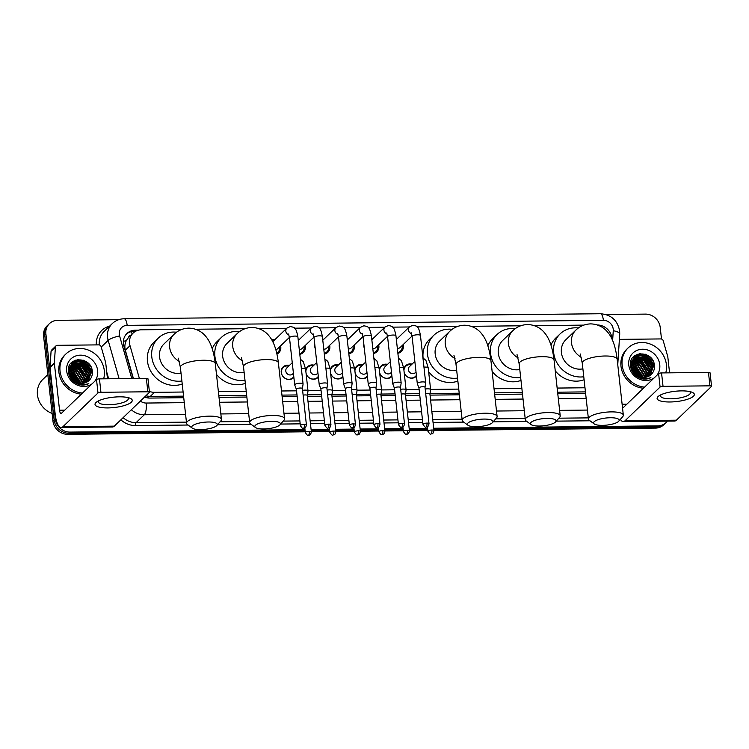 <?xml version="1.0" encoding="UTF-8"?>
<svg xmlns="http://www.w3.org/2000/svg" width="749" height="749" viewBox="0 0 749 749"><rect width="100%" height="100%" fill="white"/><g stroke="black" fill="none" stroke-linecap="round" stroke-linejoin="round"><path stroke-width="1.12" d="M293.87 377.365A7.49 6.769 -133.9 0 1 293.514 377.739A7.49 6.769 -133.9 0 1 286.071 378.863A7.49 6.769 -133.9 0 1 281.24 372.412A7.49 6.769 -133.9 0 1 283.131 366.935A7.49 6.769 -133.9 0 1 289.442 365.418M318.391 377.103A7.49 6.769 -133.9 0 1 318.035 377.477A7.49 6.769 -133.9 0 1 306.116 373.751M342.911 376.85A7.49 6.769 -133.9 0 1 342.555 377.215A7.49 6.769 -133.9 0 1 330.637 373.489M367.431 376.588A7.49 6.769 -133.9 0 1 367.076 376.962A7.49 6.769 -133.9 0 1 355.157 373.227M391.942 376.326A7.49 6.769 -133.9 0 1 391.596 376.7A7.49 6.769 -133.9 0 1 379.677 372.965M416.463 376.073A7.49 6.769 -133.9 0 1 416.116 376.438A7.49 6.769 -133.9 0 1 404.198 372.712M280.585 345.869A7.967 7.2 -133.9 0 1 280.791 346.993A7.967 7.2 -133.9 0 1 278.778 352.816A7.967 7.2 -133.9 0 1 276.961 354.052M305.105 345.617A7.967 7.2 -133.9 0 1 305.311 346.731A7.967 7.2 -133.9 0 1 303.298 352.554A7.967 7.2 -133.9 0 1 299.797 354.314M290.724 348.856A7.967 7.2 -133.9 0 1 290.247 346.89A7.967 7.2 -133.9 0 1 290.284 344.924M329.626 345.355A7.967 7.2 -133.9 0 1 329.832 346.478A7.967 7.2 -133.9 0 1 327.819 352.302A7.967 7.2 -133.9 0 1 324.317 354.052M315.245 348.603A7.967 7.2 -133.9 0 1 314.767 346.637A7.967 7.2 -133.9 0 1 314.805 344.662M354.146 345.092A7.967 7.2 -133.9 0 1 354.352 346.216A7.967 7.2 -133.9 0 1 352.339 352.039A7.967 7.2 -133.9 0 1 348.837 353.8M339.756 348.341A7.967 7.2 -133.9 0 1 339.288 346.375A7.967 7.2 -133.9 0 1 339.325 344.4M378.666 344.83A7.967 7.2 -133.9 0 1 378.872 345.954A7.967 7.2 -133.9 0 1 376.859 351.777A7.967 7.2 -133.9 0 1 373.358 353.537M364.276 348.079A7.967 7.2 -133.9 0 1 363.808 346.113A7.967 7.2 -133.9 0 1 363.845 344.147M403.187 344.577A7.967 7.2 -133.9 0 1 403.393 345.701A7.967 7.2 -133.9 0 1 401.38 351.515A7.967 7.2 -133.9 0 1 397.878 353.275M388.797 347.826A7.967 7.2 -133.9 0 1 388.328 345.86A7.967 7.2 -133.9 0 1 388.366 343.885M612.036 339.203A14.044 12.696 46.1 0 0 611.97 338.258A14.044 12.696 46.1 0 0 597.43 324.982M131.056 335.056A4.681 4.232 46.1 0 0 128.351 337.687L126.309 340.636C124.802 343.669 124.474 346.853 125.326 350.186L133.406 378.507M128.351 337.687A14.044 12.696 -133.9 0 1 128.772 337.256L133.097 333.09A14.044 12.696 46.1 0 0 130.017 345.682L139.37 378.451M145.83 395.828L150.165 396.493L183.561 396.146M218.839 395.772L246.674 395.472M281.952 395.107L296.988 394.948M307.446 394.835L321.508 394.686M331.966 394.573L346.029 394.423M356.487 394.311L370.549 394.161M381.007 394.058L395.06 393.908M405.527 393.796L419.58 393.646M430.048 393.534L459.212 393.225M494.49 392.851L522.325 392.56M557.602 392.186L585.437 391.896M149.36 391.381A14.044 12.696 46.1 0 0 154.5 392.326L183.102 392.027M218.38 391.652L246.215 391.362M281.502 390.987L296.529 390.828M307.989 390.706L321.049 390.566M332.509 390.444L345.57 390.304M357.03 390.182L370.09 390.051M381.55 389.929L394.611 389.789M406.07 389.667L419.131 389.527M430.591 389.405L458.753 389.106M494.031 388.74L521.866 388.441M557.144 388.066L584.978 387.776M181.867 329.373L141.355 329.803A14.044 12.696 46.1 0 0 133.097 333.09M583.743 325.122L534.309 325.646M520.63 325.787L471.196 326.311M457.517 326.461L417.202 326.882M409.338 326.967L392.682 327.144M384.817 327.229L368.162 327.407M360.297 327.491L343.641 327.659M335.777 327.744L319.121 327.922M311.266 328.006L294.6 328.184M286.745 328.268L258.658 328.558M244.979 328.708L195.545 329.232M403.842 369.519A7.49 6.769 -133.9 0 1 405.733 365.643A7.49 6.769 -133.9 0 1 412.034 364.126M379.322 369.772A7.49 6.769 -133.9 0 1 381.213 365.905A7.49 6.769 -133.9 0 1 387.514 364.379M354.801 370.034A7.49 6.769 -133.9 0 1 356.693 366.158A7.49 6.769 -133.9 0 1 362.993 364.641M330.281 370.296A7.49 6.769 -133.9 0 1 332.172 366.42A7.49 6.769 -133.9 0 1 338.482 364.903M305.761 370.558A7.49 6.769 -133.9 0 1 307.652 366.682A7.49 6.769 -133.9 0 1 313.962 365.156M396.221 338.248A7.967 7.2 -133.9 0 1 397.344 338.501M371.701 338.511A7.967 7.2 -133.9 0 1 372.824 338.763M347.18 338.773A7.967 7.2 -133.9 0 1 348.304 339.016M322.66 339.025A7.967 7.2 -133.9 0 1 323.783 339.278M298.139 339.288A7.967 7.2 -133.9 0 1 299.263 339.54M271.55 339.522A7.967 7.2 -133.9 0 1 274.743 339.803M304.983 429.617L70.022 432.098A14.044 12.696 -133.9 0 1 55.267 418.831L45.886 333.885L44.734 334.99A14.044 12.696 -133.9 0 1 48.282 324.729A14.044 12.696 -133.9 0 0 44.734 334.99L54.115 419.936L44.734 334.99L43.582 336.104A14.044 12.696 -133.9 0 1 47.121 325.843L49.434 323.624A14.044 12.696 -133.9 0 1 57.682 320.329L118.716 319.683M70.022 432.098L68.871 433.212A14.044 12.696 -133.9 0 1 54.115 419.936A14.044 12.696 -133.9 0 0 68.871 433.212L305.105 430.712L68.871 433.212L67.719 434.317A14.044 12.696 -133.9 0 1 52.954 421.05L43.582 336.104M667.34 421.116A14.044 12.696 -133.9 0 1 666.048 422.595A14.044 12.696 -133.9 0 1 657.791 425.881L656.639 426.996L433.821 429.346L656.639 426.996A14.044 12.696 -133.9 0 0 664.887 423.7A14.044 12.696 -133.9 0 1 656.639 426.996L655.487 428.1L433.943 430.441M427.707 429.411L409.3 429.608L427.707 429.411M403.187 429.673L384.78 429.87L403.187 429.673M378.666 429.935L360.26 430.132L378.666 429.935M354.146 430.188L335.739 430.385L354.146 430.188M329.626 430.45L311.219 430.647L329.626 430.45M666.048 422.595L663.736 424.814A14.044 12.696 -133.9 0 1 655.487 428.1M427.829 430.506L409.422 430.703M403.308 430.769L384.902 430.965M378.788 431.031L360.381 431.227M354.268 431.284L335.861 431.48M329.747 431.546L311.341 431.742M305.227 431.808L67.719 434.317M83.12 360.138A18.725 16.927 -133.9 0 1 90.975 366.888A18.725 16.927 -133.9 0 0 83.12 360.138M645.226 354.193A18.725 16.927 -133.9 0 1 653.072 360.943A18.725 16.927 -133.9 0 0 645.226 354.193M605.96 314.533L645.451 314.112A14.044 12.696 -133.9 0 1 660.215 327.388L661.498 339.025M45.886 333.885A14.044 12.696 -133.9 0 1 49.434 323.624M657.791 425.881L433.699 428.25M427.585 428.316L409.179 428.512M403.065 428.578L384.658 428.774M378.545 428.84L360.138 429.027M354.024 429.093L335.618 429.289M329.504 429.355L311.097 429.552M77.334 359.67A18.725 16.927 -133.9 0 1 92.38 373.114M639.431 353.725A18.725 16.927 -133.9 0 1 654.486 367.16M138.453 330.169L135.223 330.197A14.044 12.696 46.1 0 0 126.965 333.492A14.044 12.696 46.1 0 0 123.885 346.075L133.144 378.517M144.557 397.054A14.044 12.696 46.1 0 0 149.903 398.075L183.73 397.719M219.017 397.344L246.852 397.054M282.13 396.68L297.156 396.521M307.436 396.408L321.677 396.258M331.957 396.155L346.197 396.006M356.477 395.893L370.718 395.744M380.998 395.631L395.238 395.481M405.518 395.378L419.758 395.229M430.038 395.116L459.38 394.807M494.658 394.433L522.493 394.133M557.78 393.768L585.606 393.468M126.412 334.063A14.044 12.696 -133.9 0 1 134.071 331.311L135.55 331.292M681.496 390.884A18.725 5.187 -6.3 0 1 691.57 392.073A18.725 5.187 -6.3 0 1 690.372 398.159A18.725 5.187 -6.3 0 1 669.962 401.979A18.725 5.187 -6.3 0 1 659.317 395.641A18.725 5.187 -6.3 0 1 681.496 390.884M661.208 394.648A14.98 4.148 173.7 0 0 660.609 396.006A14.98 4.148 173.7 0 0 670.889 398.805A14.98 4.148 173.7 0 0 690.391 392.719A14.98 4.148 173.7 0 0 689.511 391.521M619.386 339.372A2.341 2.116 46.1 0 1 619.46 339.372L660.843 338.932A2.341 2.116 46.1 0 1 663.23 340.758L667.743 356.571A2.341 2.116 46.1 0 1 667.818 356.955L669.569 372.833M620.359 419.365A18.725 6.095 -90.6 0 0 623.28 421.584L674.615 421.041A18.725 6.095 -90.6 0 0 676.394 420.198L711.438 386.512A2.341 0.646 173.7 0 0 711.55 386.278A2.341 0.646 173.7 0 0 709.949 385.838L708.46 372.431A2.341 0.646 -6.3 0 1 710.071 372.862L711.55 386.278M623.28 421.584A18.725 6.095 -90.6 0 0 625.05 420.741L660.094 387.055L658.614 373.639L623.571 407.334A4.681 1.526 89.4 0 1 623.131 407.54A4.681 1.526 89.4 0 1 622.428 407.035M658.614 373.639A2.341 0.646 -6.3 0 1 661.545 372.927L663.034 386.334L709.949 385.838M663.034 386.334A2.341 0.646 173.7 0 0 660.094 387.055M661.545 372.927L708.46 372.431M644.58 387.139A23.406 21.159 -133.9 0 1 622.138 365.1A23.406 21.159 -133.9 0 1 628.046 347.995A23.406 21.159 -133.9 0 1 651.312 344.474A23.406 21.159 -133.9 0 1 666.395 364.632A23.406 21.159 -133.9 0 1 665.749 372.88M643.419 388.244A23.406 21.159 -133.9 0 1 620.987 366.205A23.406 21.159 -133.9 0 1 626.894 349.1L628.046 347.995M640.901 378.488C644.486 379.528 647.819 379.237 650.909 377.627C644.299 379.78 638.785 378.114 634.347 372.599A11.703 10.58 -133.9 0 0 650.113 375.389C653.165 373.105 654.617 369.969 654.467 365.999C653.877 349.764 628.102 350.204 630.518 365.812C631.416 371.972 634.88 376.195 640.901 378.488M654.28 377.805A16.384 14.811 -133.9 0 1 638.476 378.732A16.384 14.811 -133.9 0 1 628.776 365.025A16.384 14.811 -133.9 0 1 642.539 349.221A16.384 14.811 -133.9 0 1 659.757 364.697A16.384 14.811 -133.9 0 1 656.807 375.38M650.188 375.343L652.669 367.31L646.312 357.451L635.489 357.339L634.019 358.49L631.267 366.851M650.347 375.23L653.034 366.963L646.668 357.104L635.845 356.992L634.375 358.144L631.622 366.504L634.347 372.599M649.383 375.895L651.227 368.695L644.87 358.846L634.047 358.724L630.527 363.452M649.598 375.764L651.593 368.349L645.226 358.499L634.403 358.378L633.691 358.874M648.494 376.391L649.786 370.081L643.428 360.232L632.952 359.904M648.728 376.279L650.151 369.734L643.784 359.885L633.092 359.689M647.529 376.803L648.344 371.467L641.987 361.617L632.456 360.831M647.782 376.71L648.709 371.12L642.342 361.271L632.568 360.587M646.471 377.131L646.902 372.852L640.545 363.003L632.044 361.842M646.743 377.056L647.267 372.506L640.901 362.656L632.137 361.58M645.32 377.346L645.46 374.238L639.103 364.389L631.744 362.965M645.619 377.299L645.825 373.891L639.459 364.042L631.81 362.675M644.037 377.43L644.018 375.623L637.661 365.774L631.557 364.229M644.374 377.421L644.383 375.277L638.017 365.428L631.594 363.902M642.605 377.346L636.219 367.16L631.547 365.652M642.979 377.384L636.575 366.813L631.529 365.278M633.336 359.22L630.658 362.553M640.929 377.019L634.778 368.545L631.763 367.328M641.378 377.131L635.133 368.199L631.679 366.879M638.822 376.223L633.336 369.931L631.192 368.976M639.412 376.494L633.691 369.585L631.033 368.461M636.837 376.457L632.409 371.626M636.229 374.547L631.959 370.811M636.322 376.073L632.774 372.234M638.588 376.11L632.54 369.725M640.826 376.55L633.851 368.255L632.128 367.431M642.268 375.165L635.292 366.87L633.57 366.046M648.035 369.622L641.06 361.327L639.337 360.494M650.918 366.841L643.943 358.556L642.221 357.722M639.609 356.936L636.725 356.693M636.341 356.702L633.064 357.339M652.36 365.456L645.385 357.17L643.663 356.337M641.05 355.55L634.459 355.972M654.486 366.729L646.827 355.784L638.036 354.062M635.629 375.502L633.279 372.965M638.214 375.904L632.727 370.118M640.723 376.962L633.663 368.433L631.81 367.544M642.576 377.009L635.105 367.047L631.856 365.69M648.344 371.467L640.882 361.495L637.624 360.147M651.227 368.695L643.766 358.724L640.507 357.367M638.625 356.983L636.332 356.87M636.023 356.889L632.942 357.498M652.669 367.31L645.207 357.339L641.949 355.981M640.067 355.597L634.234 356.159M654.429 367.862L646.649 355.953L637.221 354.343M610.341 417.745A12.873 3.567 173.7 0 0 597.281 419.955A12.873 3.567 173.7 0 0 594.229 423.934A12.873 3.567 173.7 0 0 602.402 425.366A12.873 3.567 173.7 0 0 618.74 421.228A12.873 3.567 173.7 0 0 610.341 417.745M594.229 423.934L589.323 420.32A17.555 4.859 -6.3 0 1 588.433 419.009A17.555 4.859 -6.3 0 1 611.287 411.884A17.555 4.859 -6.3 0 1 623.327 415.161A17.555 4.859 -6.3 0 1 622.737 416.631L618.74 421.228M580.166 353.921L582.263 363.125A17.555 4.859 173.7 0 1 605.117 356A17.555 4.859 173.7 0 1 617.157 359.277C615.425 345.186 611.849 337.19 608.001 332.593C605.501 329.242 599.837 324.074 590.577 323.886C584.8 324.111 579.923 326.161 575.925 330.047L565.832 339.746A17.555 15.869 46.1 0 0 561.404 352.582A17.555 15.869 46.1 0 0 582.891 368.845M583.761 376.766A25.747 23.275 -133.9 0 1 553.661 352.657A25.747 23.275 -133.9 0 1 560.158 333.848A25.747 23.275 -133.9 0 1 578.387 327.978M550.974 345.083A25.747 23.275 -133.9 0 1 555.833 338.005L560.158 333.848M584.098 379.752A25.747 23.275 -133.9 0 1 555.243 370.821M547.219 418.41A12.873 3.567 173.7 0 0 534.168 420.629A12.873 3.567 173.7 0 0 531.116 424.599A12.873 3.567 173.7 0 0 539.289 426.041A12.873 3.567 173.7 0 0 555.618 421.893A12.873 3.567 173.7 0 0 547.219 418.41M531.116 424.599L526.21 420.994A17.555 4.859 -6.3 0 1 525.311 419.683A17.555 4.859 -6.3 0 1 548.174 412.559A17.555 4.859 -6.3 0 1 560.215 415.826A17.555 4.859 -6.3 0 1 559.625 417.305L555.618 421.893M517.044 354.586L519.151 363.799A17.555 4.859 173.7 0 1 542.004 356.674A17.555 4.859 173.7 0 1 554.045 359.941C552.313 345.86 548.736 337.855 544.888 333.258C542.388 329.906 536.724 324.738 527.455 324.551C521.688 324.776 516.81 326.826 512.812 330.712L502.719 340.421A17.555 15.869 46.1 0 0 498.291 353.247A17.555 15.869 46.1 0 0 519.778 369.51M520.649 377.43A25.747 23.275 -133.9 0 1 490.539 353.331A25.747 23.275 -133.9 0 1 497.046 334.513A25.747 23.275 -133.9 0 1 515.275 328.642M487.861 345.757A25.747 23.275 -133.9 0 1 492.711 338.67L497.046 334.513M520.986 380.417A25.747 23.275 -133.9 0 1 492.13 371.485M484.107 419.075A12.873 3.567 173.7 0 0 471.055 421.294A12.873 3.567 173.7 0 0 468.003 425.263A12.873 3.567 173.7 0 0 476.177 426.705A12.873 3.567 173.7 0 0 492.505 422.558A12.873 3.567 173.7 0 0 484.107 419.075M468.003 425.263L463.097 421.659A17.555 4.859 -6.3 0 1 462.199 420.348A17.555 4.859 -6.3 0 1 485.052 413.223A17.555 4.859 -6.3 0 1 497.102 416.491A17.555 4.859 -6.3 0 1 496.512 417.97L492.505 422.558M453.931 355.26L456.029 364.463A17.555 4.859 173.7 0 1 478.892 357.339A17.555 4.859 173.7 0 1 490.932 360.615C489.191 346.525 485.624 338.52 481.776 333.923C479.266 330.571 473.602 325.412 464.343 325.216C458.575 325.441 453.688 327.5 449.7 331.376L439.607 341.085A17.555 15.869 46.1 0 0 435.178 353.912A17.555 15.869 46.1 0 0 456.665 370.184M457.536 378.095A25.747 23.275 -133.9 0 1 427.426 353.996A25.747 23.275 -133.9 0 1 433.924 335.178A25.747 23.275 -133.9 0 1 452.162 329.317M423.082 357.947A25.747 23.275 -133.9 0 1 429.598 339.334L433.924 335.178M457.864 381.091A25.747 23.275 -133.9 0 1 428.625 371.663M271.578 421.331A12.873 3.567 173.7 0 0 258.517 423.541A12.873 3.567 173.7 0 0 255.465 427.51A12.873 3.567 173.7 0 0 263.639 428.952A12.873 3.567 173.7 0 0 279.976 424.814A12.873 3.567 173.7 0 0 271.578 421.331M255.465 427.51L250.559 423.906A17.555 4.859 -6.3 0 1 249.67 422.595A17.555 4.859 -6.3 0 1 272.524 415.47A17.555 4.859 -6.3 0 1 284.564 418.747A17.555 4.859 -6.3 0 1 283.974 420.217L279.976 424.814M241.403 357.507L243.5 366.71A17.555 4.859 173.7 0 1 266.354 359.586A17.555 4.859 173.7 0 1 278.394 362.862C276.662 348.772 273.085 340.767 269.237 336.17C266.738 332.818 261.073 327.659 251.814 327.463C246.037 327.688 241.159 329.747 237.161 333.623L227.069 343.332A17.555 15.869 46.1 0 0 222.64 356.159A17.555 15.869 46.1 0 0 244.127 372.431M244.998 380.342A25.747 23.275 -133.9 0 1 214.897 356.243A25.747 23.275 -133.9 0 1 221.395 337.424A25.747 23.275 -133.9 0 1 239.624 331.564M212.21 348.669A25.747 23.275 -133.9 0 1 217.07 341.591L221.395 337.424M245.335 383.338A25.747 23.275 -133.9 0 1 216.48 374.397M208.456 421.996A12.873 3.567 173.7 0 0 195.405 424.206A12.873 3.567 173.7 0 0 192.353 428.185A12.873 3.567 173.7 0 0 200.526 429.617A12.873 3.567 173.7 0 0 216.864 425.479A12.873 3.567 173.7 0 0 208.456 421.996M192.353 428.185L187.447 424.571A17.555 4.859 -6.3 0 1 186.557 423.26A17.555 4.859 -6.3 0 1 209.411 416.135A17.555 4.859 -6.3 0 1 221.451 419.412A17.555 4.859 -6.3 0 1 220.861 420.882L216.864 425.479M178.29 358.172L180.387 367.375A17.555 4.859 173.7 0 1 203.241 360.25A17.555 4.859 173.7 0 1 215.281 363.527C213.549 349.437 209.973 341.441 206.125 336.844C203.625 333.492 197.961 328.324 188.692 328.137C182.925 328.362 178.047 330.412 174.049 334.297L163.956 343.997A17.555 15.869 46.1 0 0 159.528 356.833A17.555 15.869 46.1 0 0 181.015 373.096M181.885 381.016A25.747 23.275 -133.9 0 1 151.785 356.908A25.747 23.275 -133.9 0 1 158.282 338.099A25.747 23.275 -133.9 0 1 176.511 332.228M182.222 384.003A25.747 23.275 -133.9 0 1 147.45 361.074A25.747 23.275 -133.9 0 1 153.957 342.256L158.282 338.099M397.803 352.564A7.022 6.348 46.1 0 0 400.434 351.112A7.022 6.348 46.1 0 0 402.213 345.982A7.022 6.348 46.1 0 0 402.147 345.57M429.018 423.681C427.969 428.147 426.752 426.49 426.031 427.052A3.043 0.992 89.4 0 0 426.321 426.921A3.043 0.992 -90.6 0 0 426.939 423.11A3.043 0.843 173.7 0 1 429.018 423.681L425.001 387.289A3.043 0.843 173.7 0 1 425.001 387.345L425.675 382.767A4.213 1.17 173.7 0 0 425.675 382.683A4.213 1.17 173.7 0 0 422.782 381.896A4.213 1.17 173.7 0 0 417.502 383.188A4.213 1.17 173.7 0 0 417.296 383.61A4.213 1.17 173.7 0 0 417.315 383.694L418.963 387.982M425.001 387.289A3.043 0.843 173.7 0 0 422.913 386.718A3.043 0.843 173.7 0 0 419.103 387.654A3.043 0.843 173.7 0 0 418.953 387.954A3.043 0.843 173.7 0 0 418.972 388.01M397.344 348.397A4.213 3.811 46.1 0 0 400.219 347.424L412.044 336.058M373.283 352.826A7.022 6.348 46.1 0 0 375.914 351.375A7.022 6.348 46.1 0 0 377.693 346.244A7.022 6.348 46.1 0 0 377.627 345.832M392.982 383.451A4.213 1.17 173.7 0 0 392.776 383.872A4.213 1.17 173.7 0 0 392.804 383.956L394.442 388.244A3.043 0.843 173.7 0 1 394.433 388.216A3.043 0.843 173.7 0 1 394.583 387.907A3.043 0.843 173.7 0 1 398.393 386.98A3.043 0.843 173.7 0 1 400.481 387.542L401.155 383.029A4.213 1.17 173.7 0 0 401.155 382.945A4.213 1.17 173.7 0 0 398.262 382.159A4.213 1.17 173.7 0 0 392.982 383.451M372.824 348.659A4.213 3.811 46.1 0 0 375.698 347.686L387.523 336.32M400.481 387.608A3.043 0.843 173.7 0 0 400.481 387.542L404.507 423.934A3.043 0.843 173.7 0 0 402.419 423.372A3.043 0.843 173.7 0 0 398.449 424.608L394.433 388.216M348.762 353.088A7.022 6.348 46.1 0 0 351.393 351.637A7.022 6.348 46.1 0 0 353.172 346.506A7.022 6.348 46.1 0 0 353.107 346.085M375.97 387.832L376.635 383.291A4.213 1.17 173.7 0 0 376.635 383.207A4.213 1.17 173.7 0 0 373.742 382.421A4.213 1.17 173.7 0 0 368.461 383.713A4.213 1.17 173.7 0 0 368.255 384.134A4.213 1.17 173.7 0 0 368.283 384.209L369.922 388.506M375.961 387.87A3.043 0.843 173.7 0 0 375.961 387.804A3.043 0.843 173.7 0 0 373.882 387.233A3.043 0.843 173.7 0 0 370.062 388.169A3.043 0.843 173.7 0 0 369.912 388.469A3.043 0.843 173.7 0 0 369.931 388.534M348.304 348.912A4.213 3.811 46.1 0 0 351.178 347.948L363.003 336.573M324.242 353.35A7.022 6.348 46.1 0 0 326.873 351.89A7.022 6.348 46.1 0 0 328.652 346.759A7.022 6.348 46.1 0 0 328.596 346.347M351.44 388.122A3.043 0.843 173.7 0 0 351.45 388.066L352.114 383.554A4.213 1.17 173.7 0 0 352.114 383.469A4.213 1.17 173.7 0 0 349.221 382.683A4.213 1.17 173.7 0 0 343.941 383.965A4.213 1.17 173.7 0 0 343.744 384.387A4.213 1.17 173.7 0 0 343.763 384.471L345.401 388.759M355.466 424.458C354.417 428.924 353.2 427.276 352.47 427.829A3.043 0.992 89.4 0 0 352.76 427.698A3.043 0.992 -90.6 0 0 353.378 423.887A3.043 0.843 173.7 0 1 355.466 424.458L351.45 388.066A3.043 0.843 173.7 0 0 349.362 387.495A3.043 0.843 173.7 0 0 345.542 388.431A3.043 0.843 173.7 0 0 345.392 388.731A3.043 0.843 173.7 0 0 345.411 388.787M323.783 349.174A4.213 3.811 46.1 0 0 326.658 348.201L338.482 336.835M299.722 353.603A7.022 6.348 46.1 0 0 302.362 352.152A7.022 6.348 46.1 0 0 304.131 347.021A7.022 6.348 46.1 0 0 304.075 346.609M326.929 388.357L327.594 383.806A4.213 1.17 173.7 0 0 327.594 383.722A4.213 1.17 173.7 0 0 324.701 382.936A4.213 1.17 173.7 0 0 319.42 384.228A4.213 1.17 173.7 0 0 319.224 384.649A4.213 1.17 173.7 0 0 319.243 384.733L320.881 389.021A3.043 0.843 173.7 0 0 320.89 389.049M326.92 388.385A3.043 0.843 173.7 0 0 326.929 388.319A3.043 0.843 173.7 0 0 324.841 387.757A3.043 0.843 173.7 0 0 321.021 388.684A3.043 0.843 173.7 0 0 320.881 388.993L324.897 425.385C326.63 427.988 327.641 428.887 327.95 428.091A3.043 0.992 89.4 0 0 328.24 427.951A3.043 0.992 -90.6 0 0 328.858 424.149A3.043 0.843 173.7 0 0 324.897 425.385M299.263 349.437A4.213 3.811 46.1 0 0 302.137 348.463L313.962 337.097M276.774 353.219A7.022 6.348 46.1 0 0 277.842 352.414A7.022 6.348 46.1 0 0 279.611 347.283A7.022 6.348 46.1 0 0 279.555 346.871M273.713 340.795A7.022 6.348 46.1 0 0 272.196 340.645M294.9 384.49A4.213 1.17 173.7 0 0 294.703 384.911A4.213 1.17 173.7 0 0 294.722 384.986L296.361 389.283A3.043 0.843 173.7 0 1 296.361 389.246A3.043 0.843 173.7 0 1 296.501 388.946A3.043 0.843 173.7 0 1 300.321 388.019A3.043 0.843 173.7 0 1 302.409 388.581L303.073 384.068A4.213 1.17 173.7 0 0 303.073 383.984A4.213 1.17 173.7 0 0 300.19 383.198A4.213 1.17 173.7 0 0 294.9 384.49M275.838 349.643A4.213 3.811 46.1 0 0 277.617 348.725L289.442 337.359M302.409 388.647A3.043 0.843 173.7 0 0 302.409 388.581L306.425 424.973A3.043 0.843 173.7 0 0 304.337 424.411A3.043 0.843 173.7 0 0 300.377 425.638L296.361 389.246M411.379 364.763A7.022 6.348 46.1 0 0 405.771 366.252A7.022 6.348 46.1 0 0 403.954 370.53M414.852 361.421L409.441 366.617A4.213 3.811 46.1 0 0 411.098 373.32A4.213 3.811 46.1 0 0 415.283 372.693L416.013 371.991M429.935 394.264A3.043 0.843 173.7 0 0 429.935 394.199L430.609 389.686A4.213 1.17 173.7 0 0 430.609 389.602A4.213 1.17 173.7 0 0 427.716 388.815A4.213 1.17 173.7 0 0 425.198 389.068M433.952 430.591C432.903 435.066 431.686 433.409 430.965 433.971A3.043 0.992 89.4 0 0 431.255 433.83A3.043 0.992 -90.6 0 0 431.873 430.02A3.043 0.843 173.7 0 1 433.952 430.591L429.935 394.199A3.043 0.843 173.7 0 0 427.848 393.628A3.043 0.843 173.7 0 0 425.732 393.871M404.142 372.244A7.022 6.348 46.1 0 0 408.935 377.599A7.022 6.348 46.1 0 0 415.498 376.382A7.022 6.348 46.1 0 0 416.378 375.296M386.858 365.016A7.022 6.348 46.1 0 0 381.25 366.514A7.022 6.348 46.1 0 0 379.434 370.792M390.332 361.683L384.92 366.879A4.213 3.811 46.1 0 0 386.578 373.582A4.213 3.811 46.1 0 0 390.763 372.946L391.493 372.244M405.424 394.489L406.089 389.948A4.213 1.17 173.7 0 0 406.089 389.864A4.213 1.17 173.7 0 0 403.196 389.077A4.213 1.17 173.7 0 0 400.678 389.321M405.415 394.517A3.043 0.843 173.7 0 0 405.415 394.461A3.043 0.843 173.7 0 0 403.337 393.89A3.043 0.843 173.7 0 0 401.211 394.133M379.621 372.506A7.022 6.348 46.1 0 0 384.415 377.861A7.022 6.348 46.1 0 0 390.978 376.635A7.022 6.348 46.1 0 0 391.858 375.558M362.338 365.278A7.022 6.348 46.1 0 0 356.73 366.776A7.022 6.348 46.1 0 0 354.914 371.045M365.812 361.936L360.4 367.132A4.213 3.811 46.1 0 0 362.057 373.845A4.213 3.811 46.1 0 0 366.242 373.208L366.973 372.506M384.92 431.106C383.872 435.581 382.645 433.924 381.924 434.486A3.043 0.992 89.4 0 0 382.215 434.354A3.043 0.992 -90.6 0 0 382.833 430.544A3.043 0.843 173.7 0 1 384.92 431.106L380.895 394.723A3.043 0.843 173.7 0 1 380.895 394.779L381.569 390.201A4.213 1.17 173.7 0 0 381.569 390.117A4.213 1.17 173.7 0 0 378.676 389.33A4.213 1.17 173.7 0 0 376.157 389.583M380.895 394.723A3.043 0.843 173.7 0 0 378.816 394.152A3.043 0.843 173.7 0 0 376.691 394.395M355.101 372.768A7.022 6.348 46.1 0 0 359.894 378.114A7.022 6.348 46.1 0 0 366.458 376.897A7.022 6.348 46.1 0 0 367.338 375.82M337.818 365.54A7.022 6.348 46.1 0 0 332.21 367.038A7.022 6.348 46.1 0 0 330.393 371.307M341.291 362.198L335.889 367.394A4.213 3.811 46.1 0 0 337.537 374.107A4.213 3.811 46.1 0 0 341.722 373.47L342.452 372.768M356.384 395.004L357.048 390.463A4.213 1.17 173.7 0 0 357.048 390.379A4.213 1.17 173.7 0 0 354.155 389.592A4.213 1.17 173.7 0 0 351.637 389.845M356.374 395.041A3.043 0.843 173.7 0 0 356.384 394.976A3.043 0.843 173.7 0 0 354.296 394.414A3.043 0.843 173.7 0 0 352.17 394.648M330.581 373.021A7.022 6.348 46.1 0 0 335.374 378.376A7.022 6.348 46.1 0 0 341.937 377.159A7.022 6.348 46.1 0 0 342.817 376.073M313.297 365.802A7.022 6.348 46.1 0 0 307.689 367.291A7.022 6.348 46.1 0 0 305.873 371.57M316.771 362.46L311.369 367.656A4.213 3.811 46.1 0 0 313.016 374.36A4.213 3.811 46.1 0 0 317.202 373.732L317.941 373.021M335.88 431.63C334.831 436.096 333.614 434.448 332.884 435.01A3.043 0.992 89.4 0 0 333.174 434.869A3.043 0.992 -90.6 0 0 333.792 431.059A3.043 0.843 173.7 0 1 335.88 431.63L331.863 395.238A3.043 0.843 173.7 0 1 331.854 395.294L332.528 390.725A4.213 1.17 173.7 0 0 332.528 390.641A4.213 1.17 173.7 0 0 329.635 389.854A4.213 1.17 173.7 0 0 327.126 390.098M331.863 395.238A3.043 0.843 173.7 0 0 329.775 394.667A3.043 0.843 173.7 0 0 327.65 394.91M306.06 373.283A7.022 6.348 46.1 0 0 310.854 378.638A7.022 6.348 46.1 0 0 317.417 377.421A7.022 6.348 46.1 0 0 318.306 376.335M288.777 366.055A7.022 6.348 46.1 0 0 283.169 367.553A7.022 6.348 46.1 0 0 281.399 372.684A7.022 6.348 46.1 0 0 285.921 378.732A7.022 6.348 46.1 0 0 292.906 377.674A7.022 6.348 46.1 0 0 293.786 376.597M292.25 362.713L286.848 367.918A4.213 3.811 46.1 0 0 288.496 374.622A4.213 3.811 46.1 0 0 292.681 373.985L293.421 373.283M307.343 395.556A3.043 0.843 173.7 0 0 307.343 395.5L308.008 390.978A4.213 1.17 173.7 0 0 308.008 390.894A4.213 1.17 173.7 0 0 305.124 390.107A4.213 1.17 173.7 0 0 302.605 390.36M311.359 431.892C310.311 436.358 309.094 434.701 308.363 435.263A3.043 0.992 89.4 0 0 308.654 435.132A3.043 0.992 -90.6 0 0 309.271 431.321A3.043 0.843 173.7 0 1 311.359 431.892L307.343 395.5A3.043 0.843 173.7 0 0 305.255 394.929A3.043 0.843 173.7 0 0 303.13 395.172M119.4 396.83A18.725 5.187 -6.3 0 1 129.474 398.019A18.725 5.187 -6.3 0 1 128.276 404.104A18.725 5.187 -6.3 0 1 107.865 407.924A18.725 5.187 -6.3 0 1 97.22 401.586A18.725 5.187 -6.3 0 1 119.4 396.83M99.111 400.593A14.98 4.148 173.7 0 0 98.512 401.951A14.98 4.148 173.7 0 0 108.792 404.75A14.98 4.148 173.7 0 0 128.294 398.665A14.98 4.148 173.7 0 0 127.414 397.466M54.368 363.059A2.341 2.116 46.1 0 0 54.377 363.443L50.052 367.609A2.341 2.116 -133.9 0 1 50.043 367.216L54.368 363.059L55.389 347.19A2.341 2.116 46.1 0 1 57.364 345.317L98.746 344.877A2.341 2.116 46.1 0 1 101.134 346.703L105.646 362.516A2.341 2.116 46.1 0 1 105.721 362.9L107.472 378.788M50.052 367.609L55.211 414.356A18.725 6.095 -90.6 0 0 61.184 427.529A18.725 6.095 -90.6 0 0 62.953 426.687L97.997 393L96.518 379.584L61.474 413.279A4.681 1.526 89.4 0 1 61.034 413.485A4.681 1.526 89.4 0 1 59.546 410.19L54.377 363.443M50.043 367.216L51.063 351.347A2.341 2.116 -133.9 0 1 51.662 350.026L55.988 345.86M61.184 427.529L112.519 426.986A18.725 6.095 -90.6 0 0 114.297 426.144L149.341 392.457A2.341 0.646 173.7 0 0 149.454 392.223A2.341 0.646 173.7 0 0 147.843 391.783L146.364 378.376A2.341 0.646 -6.3 0 1 147.974 378.807L149.454 392.223M96.518 379.584A2.341 0.646 -6.3 0 1 99.448 378.872L100.937 392.279L147.843 391.783M100.937 392.279A2.341 0.646 173.7 0 0 97.997 393M99.448 378.872L146.364 378.376M52.121 413.448A21.066 19.043 -133.9 0 1 37.45 394.873A21.066 19.043 -133.9 0 1 42.768 379.471L47.833 374.603M82.484 393.085A23.406 21.159 -133.9 0 1 60.042 371.045A23.406 21.159 -133.9 0 1 65.949 353.94A23.406 21.159 -133.9 0 1 89.215 350.42A23.406 21.159 -133.9 0 1 104.298 370.577A23.406 21.159 -133.9 0 1 103.652 378.825M81.323 394.189A23.406 21.159 -133.9 0 1 58.89 372.159A23.406 21.159 -133.9 0 1 64.798 355.054L65.949 353.94M78.804 384.434C82.39 385.473 85.723 385.183 88.813 383.572C82.203 385.735 76.688 384.059 72.25 378.545A11.703 10.58 -133.9 0 0 88.017 381.335C91.069 379.05 92.52 375.914 92.37 371.944C91.781 355.709 66.006 356.149 68.421 371.757C69.32 377.917 72.775 382.149 78.804 384.434M92.183 383.75A16.384 14.811 -133.9 0 1 76.37 384.677A16.384 14.811 -133.9 0 1 66.68 370.98A16.384 14.811 -133.9 0 1 80.443 355.166A16.384 14.811 -133.9 0 1 97.66 370.652A16.384 14.811 -133.9 0 1 94.711 381.325M88.092 381.288L90.573 373.255L84.216 363.405L73.393 363.284L71.923 364.435L69.161 372.796M88.251 381.175L90.938 372.908L84.571 363.059L73.748 362.937L72.279 364.089L69.526 372.45L72.25 378.545M87.287 381.84L89.131 374.64L82.774 364.791L71.436 365.016M87.502 381.709L89.496 374.294L83.13 364.445L72.307 364.323L71.595 364.819M86.397 382.336L87.689 376.026L81.332 366.177L70.855 365.849M86.631 382.224L88.054 375.68L81.688 365.83L70.996 365.634M85.433 382.748L86.247 377.412L79.89 367.562L70.359 366.776M85.686 382.655L86.612 377.065L80.246 367.216L70.472 366.533M84.375 383.076L84.806 378.797L78.448 368.948L69.947 367.787M84.646 383.001L85.171 378.451L78.804 368.602L70.041 367.525M83.223 383.291L83.364 380.183L77.007 370.334L69.648 368.92M83.523 383.245L83.729 379.837L77.362 369.987L69.713 368.62M81.941 383.376L81.922 381.569L75.565 371.719L69.46 370.175M82.278 383.366L82.287 381.222L75.921 371.373L69.498 369.847M80.508 383.291L74.123 373.105L69.451 371.598M80.883 383.338L74.479 372.759L69.432 371.223M71.239 365.166L68.562 368.499M71.398 364.978L68.431 369.397M78.832 382.964L72.681 374.491L69.666 373.274M79.282 383.076L73.037 374.144L69.582 372.824M76.726 382.168L71.239 375.876L69.095 374.921M77.316 382.439L71.595 375.53L68.936 374.406M74.741 382.402L70.312 377.58M74.123 380.492L69.863 376.766M74.226 382.018L70.678 378.179M76.492 382.056L70.443 375.67M78.729 382.496L71.754 374.2L70.031 373.377M80.171 381.11L73.196 372.815L71.473 371.991M85.938 375.567L78.963 367.272L77.241 366.439M88.822 372.796L81.847 364.501L80.124 363.668M77.512 362.891L74.628 362.638M74.245 362.656L70.968 363.293M90.264 371.401L83.289 363.115L81.566 362.282M78.954 361.495L72.363 361.917M92.389 372.674L84.731 361.73L75.939 360.007M73.533 381.456L71.183 378.91M76.117 381.85L70.631 376.064M78.626 382.908L71.567 374.378L69.713 373.489M80.48 382.954L73.009 372.993L69.76 371.635M86.247 377.412L78.785 367.45L75.527 366.092M89.131 374.64L81.669 364.669L78.411 363.312M76.529 362.928L74.235 362.816M73.926 362.834L70.846 363.443M90.573 373.255L83.111 363.284L79.853 361.926M77.971 361.542L72.138 362.104M92.333 373.807L84.553 361.898L75.125 360.288M123.37 341.394A14.044 3.033 -15.9 0 1 126.309 340.636M148.077 397.972A14.044 4.569 -90.6 0 0 147.965 396.333M132.03 334.12A14.044 4.569 -90.6 0 0 131.59 331.573M150.165 396.493L154.5 392.326M125.326 350.186L130.017 345.682M52.954 421.05L55.267 418.831M612.635 340.533L613.262 330.73A9.363 8.464 46.1 0 0 613.225 329.176A9.363 8.464 46.1 0 0 603.385 320.319L127.152 325.366A9.363 8.464 46.1 0 0 119.288 334.4A9.363 8.464 46.1 0 0 119.597 335.945L131.749 378.526M613.262 330.73A9.363 3.08 3.7 0 1 619.723 334.101L619.648 330.918C617.532 320.319 611.118 314.589 600.398 313.737A9.363 3.043 89.4 0 1 603.385 320.319M119.1 378.657L108.165 340.364A18.725 16.927 -133.9 0 1 107.547 337.265A18.725 16.927 -133.9 0 1 112.275 323.577L104.055 331.479A18.725 16.927 46.1 0 0 99.308 344.943M101.227 347.04L108.165 340.364A9.363 2.022 -15.9 0 1 119.597 335.945M589.95 420.779L556.282 421.135M526.837 421.453L493.17 421.809M463.715 422.118L433.053 422.445M422.773 422.548L408.533 422.698M398.253 422.811L384.022 422.96M373.732 423.073L359.501 423.222M349.212 423.325L334.981 423.475M324.692 423.588L310.461 423.737M300.18 423.85L280.632 424.056M251.187 424.365L217.519 424.72M188.074 425.029L135.606 425.591A21.066 19.043 -133.9 0 1 120.861 419.833M96.312 344.905A21.066 19.043 -133.9 0 1 109.626 326.124M106.733 372.038L108.652 378.769M185.565 414.319L144.304 414.759L136.084 422.661L186.426 422.127M140.372 401.08A9.363 8.464 46.1 0 0 146.195 403.046A9.363 3.043 89.4 0 1 144.304 414.759A18.725 16.927 -133.9 0 1 131.337 409.769M123.117 417.67A18.725 16.927 46.1 0 0 136.084 422.661A2.341 0.758 -90.6 0 0 135.606 425.591M587.441 410.068L559.606 410.368M524.328 410.733L496.493 411.032M461.215 411.407L431.873 411.716M421.593 411.819L407.353 411.978M397.073 412.081L382.833 412.231M372.553 412.343L358.312 412.493M348.032 412.605L333.792 412.755M323.512 412.858L309.271 413.008M298.991 413.12L283.955 413.279M248.677 413.654L220.843 413.944M220.094 421.771L249.539 421.462M283.206 421.107L299.853 420.929M310.133 420.816L324.373 420.666M334.653 420.563L348.894 420.404M359.174 420.301L373.414 420.152M383.694 420.039L397.934 419.889M408.214 419.777L422.455 419.627M432.735 419.524L462.077 419.215M495.735 418.86L525.189 418.541M558.857 418.185L588.302 417.876M146.195 403.046L184.273 402.644M219.56 402.269L247.385 401.97M282.673 401.595L297.699 401.436M307.979 401.333L322.22 401.183M332.5 401.071L346.74 400.921M357.02 400.809L371.261 400.659M381.541 400.556L395.781 400.406M406.061 400.294L420.301 400.144M430.581 400.032L459.923 399.723M495.201 399.348L523.036 399.058M558.314 398.683L586.149 398.384M600.398 313.737L124.165 318.774A9.363 3.043 89.4 0 1 127.152 325.366M134.071 331.311L135.223 330.197M625.05 420.741L676.394 420.198M622.119 404.245L626.838 404.188M639.899 353.65A18.725 16.927 -133.9 0 1 654.486 366.626M575.925 330.047A17.555 15.869 46.1 0 0 571.496 342.873A17.555 15.869 46.1 0 0 581.252 357.226M512.812 330.712A17.555 15.869 46.1 0 0 508.384 343.538A17.555 15.869 46.1 0 0 518.139 357.891M449.7 331.376A17.555 15.869 46.1 0 0 445.271 344.212A17.555 15.869 46.1 0 0 455.027 358.565M237.161 333.623A17.555 15.869 46.1 0 0 232.733 346.459A17.555 15.869 46.1 0 0 242.489 360.812M174.049 334.297A17.555 15.869 46.1 0 0 169.62 347.124A17.555 15.869 46.1 0 0 179.376 361.477M396.352 339.456L409.497 326.826A4.213 3.811 46.1 0 0 411.547 333.679M409.497 326.826L412.914 325.244C416.856 326.264 418.513 325.206 420.47 335.561A4.213 1.17 173.7 0 0 417.586 334.775A4.213 1.17 173.7 0 0 417.333 334.784A4.213 1.17 173.7 0 0 412.1 336.488L411.164 332.743M426.939 423.11A3.043 0.843 173.7 0 0 422.97 424.346L418.953 387.954M402.419 423.372A3.043 0.992 -90.6 0 1 401.801 427.173A3.043 0.992 89.4 0 1 401.511 427.314C402.232 426.752 403.449 428.409 404.507 423.934M371.832 339.718L384.977 327.079A4.213 3.811 46.1 0 0 387.027 333.942M384.977 327.079L388.394 325.497C392.336 326.527 393.993 325.469 395.949 335.824A4.213 1.17 173.7 0 0 393.066 335.037A4.213 1.17 173.7 0 0 392.813 335.046A4.213 1.17 173.7 0 0 387.579 336.75L386.643 333.005M377.899 423.625A3.043 0.992 -90.6 0 1 377.281 427.436A3.043 0.992 89.4 0 1 376.99 427.576C377.711 427.014 378.938 428.671 379.986 424.196A3.043 0.843 173.7 0 0 377.899 423.625A3.043 0.843 173.7 0 0 373.938 424.861L369.912 388.469M347.311 339.971L360.456 327.341A4.213 3.811 46.1 0 0 362.507 334.204M360.456 327.341L363.874 325.759C367.815 326.789 369.472 325.721 371.429 336.086A4.213 1.17 173.7 0 0 368.545 335.299A4.213 1.17 173.7 0 0 368.293 335.299A4.213 1.17 173.7 0 0 363.059 337.013L362.132 333.268M322.791 340.233L335.936 327.603A4.213 3.811 46.1 0 0 337.986 334.457M335.936 327.603L339.353 326.021C343.295 327.041 344.952 325.984 346.909 336.338A4.213 1.17 173.7 0 0 344.025 335.561A4.213 1.17 173.7 0 0 343.772 335.561A4.213 1.17 173.7 0 0 338.539 337.265L337.612 333.53M353.378 423.887A3.043 0.843 173.7 0 0 349.418 425.123L345.392 388.731M327.95 428.091C328.68 427.529 329.897 429.186 330.946 424.711A3.043 0.843 173.7 0 0 328.858 424.149M298.271 340.495L311.415 327.856A4.213 3.811 46.1 0 0 313.475 334.719M311.415 327.856L314.833 326.283C318.784 327.304 320.432 326.246 322.388 336.601A4.213 1.17 173.7 0 0 319.505 335.814A4.213 1.17 173.7 0 0 319.252 335.824A4.213 1.17 173.7 0 0 314.018 337.527L313.091 333.782M304.337 424.411A3.043 0.992 -90.6 0 1 303.719 428.213A3.043 0.992 89.4 0 1 303.429 428.353C304.16 427.791 305.377 429.449 306.425 424.973M272.758 341.713L286.895 328.118A4.213 3.811 46.1 0 0 288.955 334.981M286.895 328.118L290.312 326.536C294.263 327.566 295.911 326.508 297.877 336.863A4.213 1.17 173.7 0 0 294.984 336.076A4.213 1.17 173.7 0 0 294.732 336.086A4.213 1.17 173.7 0 0 289.498 337.79L288.571 334.045M422.932 357.882L425.919 360.381L428.213 367.871A4.213 1.17 173.7 0 0 425.32 367.085A4.213 1.17 173.7 0 0 425.067 367.094A4.213 1.17 173.7 0 0 423.962 367.169M431.873 430.02A3.043 0.843 173.7 0 0 427.904 431.255L427.407 426.705M407.353 430.282A3.043 0.992 -90.6 0 1 406.735 434.092A3.043 0.992 89.4 0 1 406.445 434.223C407.166 433.671 408.392 435.319 409.441 430.853A3.043 0.843 173.7 0 0 407.353 430.282A3.043 0.843 173.7 0 0 403.393 431.518L402.887 426.967M398.412 358.144L401.398 360.644L403.692 368.134A4.213 1.17 173.7 0 0 400.799 367.347A4.213 1.17 173.7 0 0 400.546 367.347A4.213 1.17 173.7 0 0 399.442 367.431M373.901 358.406L376.878 360.906L379.172 368.396A4.213 1.17 173.7 0 0 376.279 367.609A4.213 1.17 173.7 0 0 376.026 367.609A4.213 1.17 173.7 0 0 374.921 367.684M382.833 430.544A3.043 0.843 173.7 0 0 378.872 431.78L378.367 427.23M358.312 430.806A3.043 0.992 -90.6 0 1 357.694 434.607A3.043 0.992 89.4 0 1 357.404 434.748C358.134 434.186 359.351 435.843 360.4 431.368A3.043 0.843 173.7 0 0 358.312 430.806A3.043 0.843 173.7 0 0 354.352 432.042L353.846 427.482M349.38 358.659L352.358 361.158L354.651 368.648A4.213 1.17 173.7 0 0 351.758 367.862A4.213 1.17 173.7 0 0 351.506 367.871A4.213 1.17 173.7 0 0 350.401 367.946M324.86 358.921L327.837 361.421L330.131 368.911A4.213 1.17 173.7 0 0 327.238 368.124A4.213 1.17 173.7 0 0 326.985 368.134A4.213 1.17 173.7 0 0 325.881 368.208M333.792 431.059A3.043 0.843 173.7 0 0 329.832 432.295L329.326 427.745M300.34 359.183L303.317 361.683L305.611 369.173A4.213 1.17 173.7 0 0 302.718 368.386A4.213 1.17 173.7 0 0 302.465 368.386A4.213 1.17 173.7 0 0 301.36 368.461M309.271 431.321A3.043 0.843 173.7 0 0 305.311 432.557L304.806 428.007M62.953 426.687L114.297 426.144M59.546 410.19L64.742 410.143M55.389 347.19L51.063 351.347M77.802 359.595A18.725 16.927 -133.9 0 1 92.389 372.571M124.165 318.774C119.568 318.868 115.599 320.469 112.275 323.577M617.756 364.735L619.723 334.101M582.263 363.125L588.433 419.009M617.157 359.277L623.327 415.161M519.151 363.799L525.311 419.683M554.045 359.941L560.215 415.826M456.029 364.463L462.199 420.348M490.932 360.615L497.102 416.491M243.5 366.71L249.67 422.595M278.394 362.862L284.564 418.747M180.387 367.375L186.557 423.26M215.281 363.527L221.451 419.412M412.1 336.488L417.296 383.61M400.434 351.112L398.271 353.2M420.47 335.561L425.675 382.683M422.97 424.346C424.702 426.949 425.722 427.857 426.031 427.052M387.579 336.75L392.776 383.872M375.914 351.375L373.751 353.453M395.949 335.824L401.155 382.945M398.449 424.608C400.181 427.211 401.202 428.11 401.511 427.314M363.059 337.013L368.255 384.134M351.393 351.637L349.231 353.715M371.429 336.086L376.635 383.207M379.986 424.196L375.961 387.804M373.938 424.861C375.67 427.473 376.681 428.372 376.99 427.576M338.539 337.265L343.744 384.387M326.873 351.89L324.71 353.977M346.909 336.338L352.114 383.469M349.418 425.123C351.15 427.726 352.161 428.634 352.47 427.829M314.018 337.527L319.224 384.649M302.362 352.152L300.19 354.23M322.388 336.601L327.594 383.722M330.946 424.711L326.929 388.319M289.498 337.79L294.703 384.911M277.842 352.414L276.812 353.397M297.877 336.863L303.073 383.984M300.377 425.638C302.109 428.25 303.13 429.149 303.429 428.353M405.771 366.252L404.357 367.609M415.498 376.382L414.094 377.739M428.213 367.871L430.609 389.602M427.904 431.255C429.636 433.868 430.656 434.766 430.965 433.971M381.25 366.514L379.837 367.871M390.978 376.635L389.574 377.992M403.692 368.134L406.089 389.864M409.441 430.853L405.415 394.461M403.393 431.518C405.125 434.12 406.136 435.029 406.445 434.223M356.73 366.776L355.316 368.134M366.458 376.897L365.053 378.254M379.172 368.396L381.569 390.117M378.872 431.78C380.604 434.383 381.616 435.281 381.924 434.486M332.21 367.038L330.796 368.386M341.937 377.159L340.533 378.517M354.651 368.648L357.048 390.379M360.4 431.368L356.384 394.976M354.352 432.042C356.084 434.645 357.095 435.543 357.404 434.748M307.689 367.291L306.275 368.648M317.417 377.421L316.012 378.769M330.131 368.911L332.528 390.641M329.832 432.295C331.564 434.897 332.584 435.806 332.884 435.01M283.169 367.553L281.755 368.911M292.906 377.674L291.492 379.031M305.611 369.173L308.008 390.894M305.311 432.557C307.043 435.16 308.064 436.068 308.363 435.263"/></g></svg>
